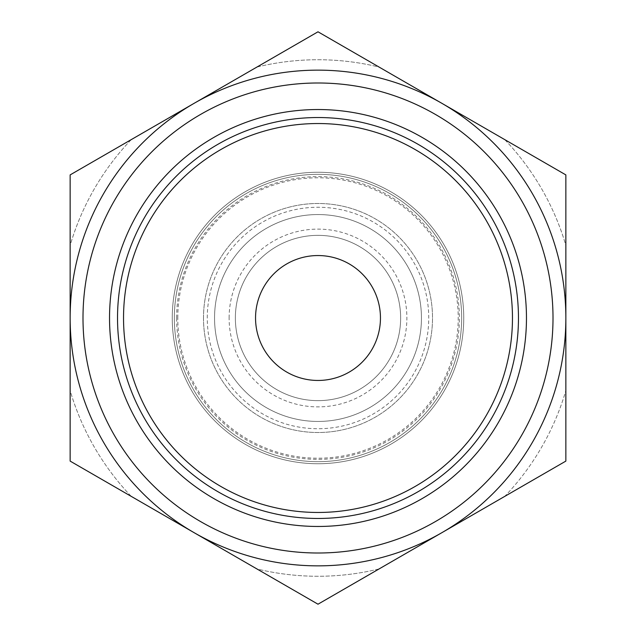 <?xml version="1.0" encoding="UTF-8"?>
<svg xmlns="http://www.w3.org/2000/svg" width="636" height="636" viewBox="0 0 636 636"><rect width="100%" height="100%" fill="white"/><g stroke="black" fill="none" stroke-linecap="round" stroke-linejoin="round"><path stroke-width="0.48" stroke-dasharray="3.18 2.39" d="M504.785 139.642A258.264 258.264 0 0 1 565.857 245.417L565.857 174.9L565.857 245.417A258.264 258.264 0 0 0 504.785 139.642L441.925 103.35A247.857 247.857 0 0 1 565.857 318L565.857 174.9L541.475 160.821M366.853 60.007L379.064 67.058A258.264 258.264 0 0 0 256.936 67.058L194.075 103.35A247.857 247.857 0 0 1 441.925 103.35L318 31.8L293.617 45.879M194.075 103.35L70.143 174.9L70.143 318A247.857 247.857 0 0 1 194.075 103.35M541.451 475.187L565.857 461.1L565.857 318A247.857 247.857 0 0 1 441.925 532.65L565.857 461.1L565.857 390.584L565.857 461.1L504.785 496.358A258.264 258.264 0 0 0 565.857 390.584A258.264 258.264 0 0 1 504.785 496.358M70.143 318L70.143 461.1L194.075 532.65A247.857 247.857 0 0 1 70.143 318M269.147 575.993L256.936 568.942A258.264 258.264 0 0 0 379.064 568.942L441.925 532.65A247.857 247.857 0 0 1 194.075 532.65L318 604.2L342.383 590.121M255.545 318A62.455 62.455 0 0 1 349.228 263.908A62.455 62.455 0 0 1 349.228 372.092A62.455 62.455 0 0 1 255.545 318M172.261 318A145.739 145.739 0 0 1 390.87 191.786A145.739 145.739 0 0 1 390.87 444.214A145.739 145.739 0 0 1 172.261 318A145.739 145.739 0 0 1 390.87 191.786A145.739 145.739 0 0 1 390.87 444.214A145.739 145.739 0 0 1 172.261 318M176.633 318A141.367 141.367 0 0 1 388.683 195.57A141.367 141.367 0 0 1 388.683 440.43A141.367 141.367 0 0 1 176.633 318M203.496 318A114.504 114.504 0 0 1 375.256 218.832A114.504 114.504 0 0 1 375.256 417.168A114.504 114.504 0 0 1 203.496 318A114.504 114.504 0 0 1 375.256 218.832A114.504 114.504 0 0 1 375.256 417.168A114.504 114.504 0 0 1 203.496 318M214.547 318A103.453 103.453 0 0 1 369.723 228.411A103.453 103.453 0 0 1 369.723 407.589A103.453 103.453 0 0 1 214.547 318A103.453 103.453 0 0 1 369.723 228.411A103.453 103.453 0 0 1 369.723 407.589A103.453 103.453 0 0 1 214.547 318A103.453 103.453 0 0 1 369.723 228.411A103.453 103.453 0 0 1 369.723 407.589A103.453 103.453 0 0 1 214.547 318M174.344 318A143.656 143.656 0 0 1 389.828 193.59A143.656 143.656 0 0 1 389.828 442.41A143.656 143.656 0 0 1 174.344 318A143.656 143.656 0 0 1 389.828 193.59A143.656 143.656 0 0 1 389.828 442.41A143.656 143.656 0 0 1 174.344 318A143.656 143.656 0 0 1 389.828 193.59A143.656 143.656 0 0 1 389.828 442.41A143.656 143.656 0 0 1 174.344 318M229.119 318A88.881 88.881 0 0 1 362.44 241.028A88.881 88.881 0 0 1 362.44 394.972A88.881 88.881 0 0 1 229.119 318M235.368 318A82.632 82.632 0 0 1 359.316 246.434A82.632 82.632 0 0 1 359.316 389.566A82.632 82.632 0 0 1 235.368 318A82.632 82.632 0 0 1 359.316 246.434A82.632 82.632 0 0 1 359.316 389.566A82.632 82.632 0 0 1 235.368 318A82.632 82.632 0 0 1 359.316 246.434A82.632 82.632 0 0 1 359.316 389.566A82.632 82.632 0 0 1 235.368 318M131.215 139.642A258.264 258.264 0 0 0 70.143 245.417L70.143 174.9L70.143 245.417A258.264 258.264 0 0 1 131.215 139.642L94.549 160.813M131.215 496.358A258.264 258.264 0 0 1 70.143 390.584L70.143 461.1L70.143 390.584A258.264 258.264 0 0 0 131.215 496.358L94.526 475.179M379.064 568.942A258.264 258.264 0 0 1 256.936 568.942M256.936 67.058A258.264 258.264 0 0 1 379.064 67.058M207.264 318A110.736 110.736 0 0 1 373.372 222.099A110.736 110.736 0 0 1 373.372 413.901A110.736 110.736 0 0 1 207.264 318M177.786 318A140.214 140.214 0 0 1 388.103 196.572A140.214 140.214 0 0 1 388.103 439.428A140.214 140.214 0 0 1 177.786 318"/><path stroke-width="0.95" d="M70.143 461.1L70.143 174.9L318 31.8L565.857 174.9L565.857 461.1L318 604.2L70.143 461.1M194.075 532.65A247.857 247.857 0 0 1 194.075 103.35A247.857 247.857 0 0 1 565.857 318A247.857 247.857 0 0 1 194.075 532.65M380.455 318A62.455 62.455 0 0 0 318 255.545A62.455 62.455 0 0 0 255.545 318A62.455 62.455 0 0 0 318 380.455A62.455 62.455 0 0 0 380.455 318M82.998 318A235.002 235.002 0 0 1 435.501 114.48A235.002 235.002 0 0 1 435.501 521.52A235.002 235.002 0 0 1 82.998 318M109.535 318A208.465 208.465 0 0 1 422.232 137.463A208.465 208.465 0 0 1 422.232 498.537A208.465 208.465 0 0 1 109.535 318M117.525 318A200.475 200.475 0 0 1 418.234 144.388A200.475 200.475 0 0 1 418.234 491.612A200.475 200.475 0 0 1 117.525 318M123.535 318A194.465 194.465 0 0 1 415.228 149.587A194.465 194.465 0 0 1 415.228 486.413A194.465 194.465 0 0 1 123.535 318M293.617 45.879L256.936 67.058M131.215 139.642L94.549 160.813M541.475 160.821L504.785 139.642M379.064 67.058L366.853 60.007M342.383 590.121L379.064 568.942M504.785 496.358L541.451 475.187M94.526 475.179L131.215 496.358M256.936 568.942L269.147 575.993"/></g></svg>
